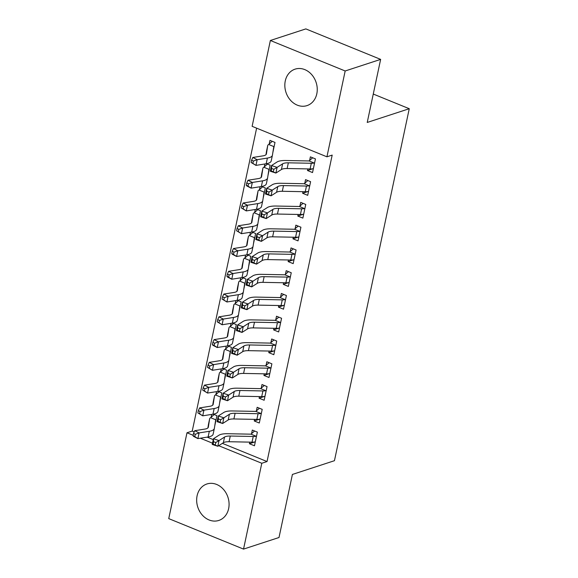 <?xml version="1.0" encoding="UTF-8"?>
<svg xmlns="http://www.w3.org/2000/svg" width="578" height="578" viewBox="0 0 578 578"><rect width="100%" height="100%" fill="white"/><g stroke="black" fill="none" stroke-linecap="round" stroke-linejoin="round"><path stroke-width="0.87" d="M316.809 93.809A19.182 15.866 71.9 0 1 306.997 105.615A19.182 15.866 71.9 0 1 290.416 100.167A19.182 15.866 71.9 0 1 285.272 80.956A19.182 15.866 71.9 0 1 295.083 69.15A19.182 15.866 71.9 0 1 311.672 74.591A19.182 15.866 71.9 0 1 316.809 93.809M228.635 508.64A19.182 15.866 71.9 0 1 218.824 520.438A19.182 15.866 71.9 0 1 202.242 514.998A19.182 15.866 71.9 0 1 197.098 495.787A19.182 15.866 71.9 0 1 206.91 483.981A19.182 15.866 71.9 0 1 223.498 489.421A19.182 15.866 71.9 0 1 228.635 508.64M256.625 128.157L192.236 431.065L186.983 432.778L193.117 435.285M252.124 126.329L270.367 40.489L345.174 70.978L326.924 156.811L252.124 126.329M345.174 70.978L380.635 59.382L305.834 28.9L270.367 40.489M380.635 59.382L367.232 122.449L409.26 108.715L334.445 460.702L292.41 474.444L279.008 537.511L243.54 549.1L168.74 518.618L186.983 432.778M409.26 108.715L373.265 94.048M264.327 166.832L264.941 163.964M266.516 163.711L270.164 165.2L267.961 175.582M307.98 191.535L302.641 193.276L307.698 195.335L310.603 181.68L305.545 179.621L304.765 183.313M302.641 193.276L302.98 191.686M254.652 212.372L255.259 209.503M256.834 209.25L260.49 210.739L258.279 221.114M298.299 237.074L292.967 238.815L298.017 240.874L300.921 227.212L295.871 225.153L295.083 228.852M292.967 238.815L293.306 237.218M244.971 257.904L245.578 255.035M247.16 254.782L250.809 256.271L248.605 266.653M288.624 282.606L283.285 284.347L288.343 286.406L291.247 272.751L286.189 270.692L285.402 274.384M283.285 284.347L283.625 282.758M235.289 303.443L235.903 300.574M237.479 300.322L241.134 301.81L238.924 312.185M278.943 328.145L273.611 329.886L278.661 331.945L281.565 318.283L276.508 316.224L275.728 319.923M273.611 329.886L273.95 328.29M225.615 348.975L226.222 346.106M227.797 345.854L231.453 347.342L229.249 357.724M269.261 373.677L263.929 375.418L268.98 377.485L271.884 363.822L266.834 361.763L266.046 365.455M263.929 375.418L264.269 373.829M215.934 394.514L216.54 391.646M218.123 391.393L221.771 392.881L219.568 403.256M259.587 419.216L254.248 420.957L259.305 423.017L262.21 409.354L257.152 407.295L256.365 410.994M254.248 420.957L254.587 419.361M192.236 431.065L194.215 431.867M207.134 437.134L213.253 439.627M222.386 443.348L267.043 461.547L332.184 155.092L326.924 156.811M254.746 441.982L249.407 443.723L254.465 445.783L257.369 432.127L252.311 430.061L251.531 433.76M249.407 443.723L249.747 442.127M211.093 417.28L211.707 414.412M213.282 414.159L216.931 415.647L214.727 426.022M264.428 396.443L259.089 398.191L264.146 400.251L267.05 386.588L261.993 384.529L261.205 388.221M259.089 398.191L259.428 396.595M220.326 372.181A8.605 2.774 12 0 0 219.344 373.135A8.605 2.774 12 0 0 219.337 373.186L218.022 381.559A12.297 3.967 -168 0 1 218.014 381.632A12.297 3.967 -168 0 1 214.662 383.525L204.431 385.143L208.774 387.368L218.997 385.75A18.445 5.946 12 0 0 224.026 382.911A18.445 5.946 12 0 0 224.047 382.809L225.355 374.428A2.457 0.795 -168 0 1 225.355 374.414A2.457 0.795 -168 0 1 225.442 374.262L220.326 372.181L221.381 368.872M222.964 368.62L226.612 370.108L224.409 380.49M274.102 350.911L268.77 352.652L273.82 354.711L276.725 341.056L271.674 338.99L270.887 342.689M268.77 352.652L269.11 351.056M230.449 326.209L231.063 323.34M232.638 323.088L236.294 324.576L234.083 334.951M283.784 305.372L278.444 307.12L283.502 309.179L286.406 295.517L281.349 293.458L280.568 297.15M278.444 307.12L278.784 305.524M240.13 280.677L240.744 277.801M242.319 277.548L245.968 279.037L243.764 289.419M293.465 259.84L288.126 261.581L293.183 263.64L296.081 249.978L291.03 247.919L290.243 251.618M288.126 261.581L288.465 259.984M249.812 235.138L250.419 232.269M252.001 232.016L255.649 233.505L253.446 243.88M303.139 214.301L297.807 216.049L302.858 218.108L305.762 204.446L300.712 202.387L299.924 206.079L303.009 203.326M297.807 216.049L298.147 214.452M259.486 189.606L260.1 186.73M261.675 186.477L265.331 187.966L263.12 198.348M312.821 168.769L307.482 170.51L312.539 172.569L315.444 158.907L310.386 156.848L309.598 160.547M307.482 170.51L307.821 168.913M269.167 144.067L269.955 140.375L275.005 142.434L272.802 152.809M267.043 461.547L261.791 463.267L243.54 549.1M200.313 438.211L212.502 443.182M218.694 445.703L261.791 463.267M254.703 441.96L255.23 442.177M256.581 435.819L256.083 436.231A8.605 2.774 -168 0 1 253.236 436.484L230.275 436.036A12.297 3.967 12 0 0 224.56 437.04L219.026 440.573L217.819 446.267L212.234 444.446L213.441 438.753L218.968 435.22A18.445 5.946 -168 0 1 227.551 433.717L250.512 434.165A2.457 0.795 12 0 0 250.968 434.15L254.616 431M215.327 444.764L215.811 442.488L213.578 441.758L213.094 444.034L217.819 446.267L223.346 442.734A12.297 3.967 12 0 1 229.069 441.729L252.03 442.17A8.605 2.774 -168 0 0 254.876 441.924L255.252 442.091M256.083 436.231L250.968 434.15M213.578 441.758L213.441 438.753L219.026 440.573L215.811 442.488M213.094 444.034L212.234 444.446M210.645 417.713A8.605 2.774 12 0 0 209.662 418.674A8.605 2.774 12 0 0 209.655 418.718L208.347 427.099A12.297 3.967 -168 0 1 208.333 427.164A12.297 3.967 -168 0 1 204.98 429.064L194.757 430.682L199.092 432.908L209.323 431.289A18.445 5.946 12 0 0 214.344 428.442A18.445 5.946 12 0 0 214.366 428.341L215.673 419.968A2.457 0.795 -168 0 1 215.767 419.801L210.645 417.713L214.178 414.52M216.15 419.339L214.814 425.61M195.256 434.288L193.522 433.399L193.038 435.675L194.772 436.571L195.256 434.288L199.092 432.908L197.886 438.601L208.109 436.982A18.445 5.946 12 0 0 213.138 434.136A18.445 5.946 12 0 0 213.159 434.035M216.121 419.368L215.767 419.801M208.463 424.317A8.605 2.774 12 0 0 208.456 424.368A8.605 2.774 12 0 0 208.448 424.411L207.899 427.922M194.772 436.571L197.886 438.601L193.543 436.376L193.038 435.675M193.522 433.399L194.757 430.682M259.544 419.195L260.071 419.411M261.422 413.053L260.924 413.465A8.605 2.774 -168 0 1 258.077 413.711L235.116 413.27A12.297 3.967 12 0 0 229.394 414.274L223.867 417.807L222.66 423.493L217.068 421.68L218.282 415.987L223.809 412.454A18.445 5.946 -168 0 1 232.392 410.951L255.346 411.392A2.457 0.795 12 0 0 255.808 411.377L259.45 408.234M220.167 421.998L220.651 419.715L218.419 418.992L217.935 421.268L222.66 423.493L228.187 419.968A12.297 3.967 12 0 1 233.909 418.963L256.863 419.404A8.605 2.774 -168 0 0 259.717 419.158L260.093 419.325M260.924 413.465L255.808 411.377M218.419 418.992L218.282 415.987L223.867 417.807L220.651 419.715M217.935 421.268L217.068 421.68M264.384 396.429L264.912 396.645M266.263 390.287L265.764 390.699A8.605 2.774 -168 0 1 262.918 390.945L239.957 390.497A12.297 3.967 12 0 0 234.234 391.501L228.707 395.034L227.501 400.727L221.909 398.907L223.122 393.221L228.65 389.688A18.445 5.946 -168 0 1 237.233 388.178L260.187 388.626A2.457 0.795 12 0 0 260.642 388.611L264.291 385.468M225.008 399.225L225.492 396.949L223.26 396.226L222.776 398.502L227.501 400.727L233.028 397.194A12.297 3.967 12 0 1 238.75 396.19L261.704 396.638A8.605 2.774 -168 0 0 264.551 396.392L264.926 396.551M265.764 390.699L260.642 388.611M223.26 396.226L223.122 393.221L228.707 395.034L225.492 396.949M222.776 398.502L221.909 398.907M215.486 394.947A8.605 2.774 12 0 0 214.503 395.908A8.605 2.774 12 0 0 214.496 395.952L213.188 404.333A12.297 3.967 -168 0 1 213.174 404.398A12.297 3.967 -168 0 1 209.821 406.298L199.598 407.916L203.933 410.142L214.156 408.523A18.445 5.946 12 0 0 219.185 405.677A18.445 5.946 12 0 0 219.207 405.575L220.514 397.194A2.457 0.795 -168 0 1 220.601 397.035L215.486 394.947L219.019 391.754M219.633 402.83L220.601 397.035M200.096 411.522L198.355 410.633L197.871 412.909L199.612 413.797L200.096 411.522L203.933 410.142L202.726 415.828L212.95 414.216A18.445 5.946 12 0 0 217.978 411.37A18.445 5.946 12 0 0 217.993 411.269M213.304 401.551A8.605 2.774 12 0 0 213.296 401.594A8.605 2.774 12 0 0 213.282 401.645L212.74 405.149M199.612 413.797L202.726 415.828L197.871 412.909M198.355 410.633L199.598 407.916M220.745 371.77L223.859 368.988M224.474 380.064L225.442 374.262M204.93 388.756L203.196 387.867L202.712 390.143L204.446 391.031L204.93 388.756L208.774 387.368L207.56 393.062L217.79 391.443A18.445 5.946 12 0 0 222.819 388.604A18.445 5.946 12 0 0 222.833 388.495M218.144 378.785A8.605 2.774 12 0 0 218.13 378.828A8.605 2.774 12 0 0 218.123 378.879L217.574 382.383M204.446 391.031L207.56 393.062L202.712 390.143M203.196 387.867L204.431 385.143M269.225 373.663L269.753 373.872M271.104 367.514L270.605 367.926A8.605 2.774 -168 0 1 267.751 368.179L244.797 367.731A12.297 3.967 12 0 0 239.075 368.735L233.548 372.268L232.334 377.961L226.749 376.141L227.963 370.447L233.49 366.922A18.445 5.946 -168 0 1 242.074 365.412L265.027 365.86A2.457 0.795 12 0 0 265.483 365.845L269.131 362.695M229.849 376.459L230.333 374.183L228.093 373.453L227.609 375.729L232.334 377.961L237.869 374.428A12.297 3.967 12 0 1 243.584 373.424L266.545 373.872A8.605 2.774 -168 0 0 269.391 373.619L269.767 373.785M270.605 367.926L265.483 365.845M228.093 373.453L227.963 370.447L233.548 372.268L230.333 374.183M227.609 375.729L226.749 376.141M274.059 350.889L274.586 351.106M275.937 344.748L275.439 345.16A8.605 2.774 -168 0 1 272.592 345.413L249.638 344.965A12.297 3.967 12 0 0 243.916 345.969L238.389 349.502L237.175 355.195L231.59 353.375L232.797 347.681L238.331 344.148A18.445 5.946 -168 0 1 246.907 342.646L269.868 343.086A2.457 0.795 12 0 0 270.323 343.079L273.972 339.929M234.69 353.693L235.174 351.417L232.934 350.687L232.45 352.963L237.175 355.195L242.702 351.662A12.297 3.967 12 0 1 248.424 350.658L271.385 351.099A8.605 2.774 -168 0 0 274.232 350.853L274.608 351.019M275.439 345.16L270.323 343.079M232.934 350.687L232.797 347.681L238.389 349.502L235.174 351.417M232.45 352.963L231.59 353.375M225.167 349.415A8.605 2.774 12 0 0 224.185 350.369A8.605 2.774 12 0 0 224.17 350.42L222.862 358.794A12.297 3.967 -168 0 1 222.855 358.866A12.297 3.967 -168 0 1 219.503 360.759L209.272 362.377L213.614 364.602L223.838 362.984A18.445 5.946 12 0 0 228.866 360.145A18.445 5.946 12 0 0 228.881 360.036L230.196 351.662A2.457 0.795 -168 0 1 230.196 351.648A2.457 0.795 -168 0 1 230.282 351.496L225.167 349.415L228.7 346.222M230.665 351.041L230.282 351.496M209.771 365.99L208.037 365.094L207.553 367.377L209.287 368.265L209.771 365.99L213.614 364.602L212.401 370.296L222.631 368.677A18.445 5.946 12 0 0 227.653 365.831A18.445 5.946 12 0 0 227.674 365.73M222.985 356.012A8.605 2.774 12 0 0 222.971 356.062A8.605 2.774 12 0 0 222.964 356.113L222.414 359.617M209.287 368.265L212.401 370.296L207.553 367.377M208.037 365.094L209.272 362.377M230.001 326.642A8.605 2.774 12 0 0 229.018 327.603A8.605 2.774 12 0 0 229.011 327.647L227.703 336.028A12.297 3.967 -168 0 1 227.689 336.093A12.297 3.967 -168 0 1 224.343 337.993L214.113 339.611L218.455 341.836L228.678 340.218A18.445 5.946 12 0 0 233.707 337.371A18.445 5.946 12 0 0 233.722 337.27L235.029 328.896A2.457 0.795 -168 0 1 235.123 328.73L230.001 326.642L233.534 323.449M235.506 328.268L234.177 334.539M214.611 343.216L212.877 342.328L212.393 344.604L214.127 345.5L214.611 343.216L218.455 341.836L217.241 347.53L227.465 345.911A18.445 5.946 12 0 0 232.493 343.065A18.445 5.946 12 0 0 232.515 342.964M235.477 328.297L235.123 328.73M227.826 333.246A8.605 2.774 12 0 0 227.811 333.296A8.605 2.774 12 0 0 227.804 333.34L227.255 336.851M214.127 345.5L217.241 347.53L212.906 345.304L212.393 344.604M212.877 342.328L214.113 339.611M278.899 328.123L279.427 328.34M280.778 321.982L280.279 322.394A8.605 2.774 -168 0 1 277.433 322.64L254.472 322.199A12.297 3.967 12 0 0 248.757 323.203L243.222 326.736L242.016 332.422L236.431 330.609L237.637 324.915L243.172 321.382A18.445 5.946 -168 0 1 251.748 319.88L274.709 320.32A2.457 0.795 12 0 0 275.164 320.306L278.813 317.163M239.523 330.927L240.007 328.644L237.775 327.921L237.291 330.197L242.016 332.422L247.543 328.896A12.297 3.967 12 0 1 253.265 327.892L276.226 328.333A8.605 2.774 -168 0 0 279.073 328.087L279.449 328.246M280.279 322.394L275.164 320.306M237.775 327.921L237.637 324.915L243.222 326.736L240.007 328.644M237.291 330.197L236.431 330.609M234.841 303.876A8.605 2.774 12 0 0 233.859 304.837A8.605 2.774 12 0 0 233.852 304.881L232.544 313.262A12.297 3.967 -168 0 1 232.529 313.327A12.297 3.967 -168 0 1 229.177 315.227L218.954 316.838L223.289 319.07L233.519 317.452A18.445 5.946 12 0 0 238.541 314.605A18.445 5.946 12 0 0 238.562 314.504L239.87 306.123A2.457 0.795 -168 0 1 239.964 305.964L234.841 303.876L238.374 300.683M238.989 311.759L239.964 305.964M219.452 320.45L217.718 319.562L217.234 321.838L218.968 322.726L219.452 320.45L223.289 319.07L222.082 324.757L232.305 323.145A18.445 5.946 12 0 0 237.334 320.299A18.445 5.946 12 0 0 237.356 320.198M232.659 310.48A8.605 2.774 12 0 0 232.652 310.523A8.605 2.774 12 0 0 232.645 310.574L232.096 314.078M218.968 322.726L222.082 324.757L217.234 321.838M217.718 319.562L218.954 316.838M283.74 305.357L284.268 305.574M244.364 308.153L244.848 305.878L242.616 305.155L242.131 307.431L246.857 309.656L252.384 306.123A12.297 3.967 12 0 1 258.106 305.119L281.06 305.567A8.605 2.774 -168 0 0 283.914 305.321L284.268 305.473L285.59 299.238L285.12 299.628A8.605 2.774 -168 0 1 282.274 299.874L259.312 299.426A12.297 3.967 12 0 0 253.598 300.43L248.063 303.963L246.857 309.656L241.272 307.836L242.478 302.149L248.005 298.616A18.445 5.946 -168 0 1 256.589 297.106L279.55 297.554A2.457 0.795 12 0 0 280.005 297.54L283.654 294.397M285.12 299.628L280.005 297.54M242.616 305.155L242.478 302.149L248.063 303.963L244.848 305.878M242.131 307.431L241.272 307.836M239.682 281.11A8.605 2.774 12 0 0 238.7 282.064A8.605 2.774 12 0 0 238.692 282.115L237.385 290.488A12.297 3.967 -168 0 1 237.37 290.561A12.297 3.967 -168 0 1 234.018 292.454L223.794 294.072L228.129 296.297L238.36 294.679A18.445 5.946 12 0 0 243.381 291.839A18.445 5.946 12 0 0 243.403 291.738L244.711 283.357A2.457 0.795 -168 0 1 244.711 283.343A2.457 0.795 -168 0 1 244.797 283.191L239.682 281.11L243.215 277.917M243.829 288.993L244.797 283.191M224.293 297.684L222.552 296.796L222.068 299.072L223.809 299.96L224.293 297.684L228.129 296.297L226.923 301.991L237.146 300.372A18.445 5.946 12 0 0 242.175 297.533A18.445 5.946 12 0 0 242.189 297.424M237.5 287.714A8.605 2.774 12 0 0 237.493 287.757A8.605 2.774 12 0 0 237.479 287.808L236.937 291.312M223.809 299.96L226.923 301.991L222.068 299.072M222.552 296.796L223.794 294.072M288.581 282.591L289.108 282.801M290.459 276.443L289.961 276.855A8.605 2.774 -168 0 1 287.114 277.108L264.153 276.66A12.297 3.967 12 0 0 258.431 277.664L252.904 281.197L251.697 286.89L246.105 285.07L247.319 279.376L252.846 275.851A18.445 5.946 -168 0 1 261.429 274.34L284.383 274.788A2.457 0.795 12 0 0 284.838 274.774L288.487 271.624M249.205 285.387L249.689 283.112L247.456 282.382L246.972 284.658L251.697 286.89L257.224 283.357A12.297 3.967 12 0 1 262.947 282.353L285.9 282.801A8.605 2.774 -168 0 0 288.747 282.548L289.13 282.714M289.961 276.855L284.838 274.774M247.456 282.382L247.319 279.376L252.904 281.197L249.689 283.112M246.972 284.658L246.105 285.07M244.523 258.337A8.605 2.774 12 0 0 243.54 259.298A8.605 2.774 12 0 0 243.533 259.349L242.225 267.722A12.297 3.967 -168 0 1 242.211 267.795A12.297 3.967 -168 0 1 238.859 269.688L228.635 271.306L232.97 273.531L243.194 271.913A18.445 5.946 12 0 0 248.222 269.073A18.445 5.946 12 0 0 248.244 268.965L249.552 260.591A2.457 0.795 -168 0 1 249.552 260.577A2.457 0.795 -168 0 1 249.638 260.425L244.523 258.337L248.056 255.151M250.021 259.97L249.638 260.425M229.126 274.918L227.392 274.023L226.908 276.306L228.642 277.194L229.126 274.918L232.97 273.531L231.764 279.225L241.987 277.606A18.445 5.946 12 0 0 247.016 274.76A18.445 5.946 12 0 0 247.03 274.658M242.341 264.941A8.605 2.774 12 0 0 242.326 264.991A8.605 2.774 12 0 0 242.319 265.042L241.77 268.546M228.642 277.194L231.764 279.225L227.421 276.999L226.908 276.306M227.392 274.023L228.635 271.306M293.422 259.818L293.949 260.035M295.3 253.677L294.802 254.089A8.605 2.774 -168 0 1 291.955 254.342L268.994 253.894A12.297 3.967 12 0 0 263.272 254.898L257.745 258.431L256.531 264.124L250.946 262.304L252.16 256.61L257.687 253.077A18.445 5.946 -168 0 1 266.27 251.575L289.224 252.015A2.457 0.795 12 0 0 289.679 252.001L293.328 248.858M254.045 262.622L254.53 260.346L252.297 259.616L251.813 261.892L256.531 264.124L262.065 260.591A12.297 3.967 12 0 1 267.78 259.587L290.741 260.028A8.605 2.774 -168 0 0 293.588 259.782L293.964 259.948M294.802 254.089L289.679 252.001M252.297 259.616L252.16 256.61L257.745 258.431L254.53 260.346M251.813 261.892L250.946 262.304M249.364 235.571A8.605 2.774 12 0 0 248.381 236.532A8.605 2.774 12 0 0 248.374 236.575L247.059 244.956A12.297 3.967 -168 0 1 247.052 245.021A12.297 3.967 -168 0 1 243.699 246.922L233.469 248.54L237.811 250.765L248.034 249.147A18.445 5.946 12 0 0 253.063 246.3A18.445 5.946 12 0 0 253.085 246.199L254.392 237.825A2.457 0.795 -168 0 1 254.479 237.659L249.364 235.571L252.897 232.378M254.862 237.197L253.532 243.468M233.967 252.145L232.233 251.257L231.749 253.532L233.483 254.428L233.967 252.145L237.811 250.765L236.597 256.459L246.828 254.84A18.445 5.946 12 0 0 251.849 251.994A18.445 5.946 12 0 0 251.871 251.892M254.833 237.226L254.479 237.659M247.182 242.175A8.605 2.774 12 0 0 247.167 242.225A8.605 2.774 12 0 0 247.16 242.269L246.611 245.773M233.483 254.428L236.597 256.459L232.262 254.233L231.749 253.532M232.233 251.257L233.469 248.54M298.262 237.052L298.79 237.269M300.141 230.911L299.642 231.323A8.605 2.774 -168 0 1 296.789 231.568L273.835 231.128A12.297 3.967 12 0 0 268.113 232.132L262.585 235.665L261.372 241.351L255.787 239.538L256.993 233.844L262.528 230.311A18.445 5.946 -168 0 1 271.104 228.809L294.065 229.249A2.457 0.795 12 0 0 294.52 229.235L298.169 226.092M258.886 239.856L259.37 237.572L257.131 236.85L256.646 239.126L261.372 241.351L266.906 237.825A12.297 3.967 12 0 1 272.621 236.821L295.582 237.262A8.605 2.774 -168 0 0 298.429 237.016L298.804 237.175L300.105 230.933M299.642 231.323L294.52 229.235M257.131 236.85L256.993 233.844L262.585 235.665L259.37 237.572M256.646 239.126L255.787 239.538M254.197 212.805A8.605 2.774 12 0 0 253.222 213.766A8.605 2.774 12 0 0 253.207 213.809L251.9 222.19A12.297 3.967 -168 0 1 251.885 222.255A12.297 3.967 -168 0 1 248.54 224.156L238.309 225.767L242.652 227.999L252.875 226.381A18.445 5.946 12 0 0 257.904 223.534A18.445 5.946 12 0 0 257.918 223.433L259.233 215.052A2.457 0.795 -168 0 1 259.32 214.893L254.197 212.805L257.737 209.612M258.352 220.688L259.32 214.893M238.808 229.379L237.074 228.491L236.59 230.766L238.324 231.655L238.808 229.379L242.652 227.999L241.438 233.685L251.668 232.074A18.445 5.946 12 0 0 256.69 229.228A18.445 5.946 12 0 0 256.711 229.126M252.022 219.409A8.605 2.774 12 0 0 252.008 219.452A8.605 2.774 12 0 0 252.001 219.503L251.452 223.007M238.324 231.655L241.438 233.685L236.59 230.766M237.074 228.491L238.309 225.767M303.096 214.286L303.623 214.503M304.974 208.138L304.476 208.557A8.605 2.774 -168 0 1 301.629 208.803L278.675 208.355A12.297 3.967 12 0 0 272.953 209.359L267.426 212.892L266.212 218.585L260.627 216.764L261.834 211.078L267.368 207.545A18.445 5.946 -168 0 1 275.944 206.035L298.905 206.483A2.457 0.795 12 0 0 299.361 206.469L299.895 206.108M263.72 217.082L264.204 214.806L261.971 214.077L261.487 216.36L266.212 218.585L271.739 215.052A12.297 3.967 12 0 1 277.462 214.048L300.423 214.496A8.605 2.774 -168 0 0 303.269 214.243L303.645 214.409L304.946 208.167M304.476 208.557L299.361 206.469M261.971 214.077L261.834 211.078L267.426 212.892L264.204 214.806M261.487 216.36L260.627 216.764M259.038 190.039A8.605 2.774 12 0 0 258.055 190.993A8.605 2.774 12 0 0 258.048 191.043L256.74 199.417A12.297 3.967 -168 0 1 256.726 199.489A12.297 3.967 -168 0 1 253.374 201.382L243.15 203.001L247.485 205.226L257.716 203.608A18.445 5.946 12 0 0 262.744 200.768A18.445 5.946 12 0 0 262.759 200.667L264.067 192.286A2.457 0.795 -168 0 1 264.074 192.272A2.457 0.795 -168 0 1 264.16 192.12L259.038 190.039L262.571 186.846M263.185 197.922L264.16 192.12M243.649 206.613L241.915 205.725L241.431 208.001L243.165 208.889L243.649 206.613L247.485 205.226L246.279 210.919L256.502 209.301A18.445 5.946 12 0 0 261.531 206.462A18.445 5.946 12 0 0 261.552 206.353M256.863 196.643A8.605 2.774 12 0 0 256.849 196.686A8.605 2.774 12 0 0 256.842 196.737L256.292 200.241M243.165 208.889L246.279 210.919L241.431 208.001M241.915 205.725L243.15 203.001M307.937 191.52L308.464 191.73M309.815 185.372L309.317 185.784A8.605 2.774 -168 0 1 306.47 186.037L283.509 185.589A12.297 3.967 12 0 0 277.794 186.593L272.26 190.126L271.053 195.819L265.468 193.998L266.675 188.305L272.202 184.779A18.445 5.946 -168 0 1 280.785 183.269L303.746 183.717A2.457 0.795 12 0 0 304.201 183.703L307.85 180.553M268.56 194.316L269.045 192.041L266.812 191.311L266.328 193.587L271.053 195.819L276.58 192.286A12.297 3.967 12 0 1 282.302 191.282L305.263 191.73A8.605 2.774 -168 0 0 308.11 191.477L308.486 191.643L309.786 185.401M309.317 185.784L304.201 183.703M266.812 191.311L266.675 188.305L272.26 190.126L269.045 192.041M266.328 193.587L265.468 193.998M263.879 167.266A8.605 2.774 12 0 0 262.896 168.227A8.605 2.774 12 0 0 262.889 168.277L261.581 176.651A12.297 3.967 -168 0 1 261.567 176.724A12.297 3.967 -168 0 1 258.214 178.616L247.991 180.235L252.326 182.46L262.556 180.842A18.445 5.946 12 0 0 267.578 177.995A18.445 5.946 12 0 0 267.6 177.894L268.907 169.52A2.457 0.795 -168 0 1 268.914 169.506A2.457 0.795 -168 0 1 269.001 169.354L263.879 167.266L267.412 164.08M269.384 168.899L269.001 169.354M248.489 183.847L246.755 182.951L246.271 185.235L248.005 186.123L248.489 183.847L252.326 182.46L251.119 188.153L261.343 186.535A18.445 5.946 12 0 0 266.371 183.688A18.445 5.946 12 0 0 266.393 183.587M261.697 173.87A8.605 2.774 12 0 0 261.69 173.92A8.605 2.774 12 0 0 261.682 173.964L261.133 177.475M248.005 186.123L251.119 188.153L246.777 185.928L246.271 185.235M246.755 182.951L247.991 180.235M312.777 168.747L313.305 168.964M314.656 162.606L314.157 163.018A8.605 2.774 -168 0 1 311.311 163.271L288.35 162.823A12.297 3.967 12 0 0 282.628 163.827L277.1 167.36L275.894 173.053L270.302 171.233L271.516 165.539L277.043 162.006A18.445 5.946 -168 0 1 285.626 160.503L308.58 160.944A2.457 0.795 12 0 0 309.042 160.93L312.691 157.787M273.401 171.55L273.885 169.275L271.653 168.545L271.169 170.821L275.894 173.053L281.421 169.52A12.297 3.967 12 0 1 287.143 168.516L310.097 168.957A8.605 2.774 -168 0 0 312.951 168.711L313.327 168.877M314.157 163.018L309.042 160.93M271.653 168.545L271.516 165.539L277.1 167.36L273.885 169.275M271.169 170.821L270.302 171.233M268.719 144.5A8.605 2.774 12 0 0 267.737 145.461A8.605 2.774 12 0 0 267.73 145.504L266.422 153.885A12.297 3.967 -168 0 1 266.407 153.95A12.297 3.967 -168 0 1 263.055 155.85L252.832 157.469L257.167 159.694L267.39 158.076A18.445 5.946 12 0 0 272.419 155.229A18.445 5.946 12 0 0 272.44 155.128L273.748 146.754A2.457 0.795 -168 0 1 273.835 146.588L268.719 144.5L272.252 141.307M274.225 146.126L272.888 152.397M253.33 161.074L251.589 160.185L251.105 162.461L252.846 163.35L253.33 161.074L257.167 159.694L255.96 165.387L266.183 163.769A18.445 5.946 12 0 0 271.212 160.922A18.445 5.946 12 0 0 271.226 160.821M274.189 146.155L273.835 146.588M266.537 151.104A8.605 2.774 12 0 0 266.53 151.154A8.605 2.774 12 0 0 266.516 151.198L265.974 154.702M252.846 163.35L255.96 165.387L251.105 162.461M251.589 160.185L252.832 157.469M255.23 442.076L256.553 435.848M229.069 441.729L230.275 436.036M223.346 442.734L224.56 437.04M252.03 442.17L253.236 436.484M209.323 431.289L208.109 436.982M209.655 418.718L208.448 424.411M260.064 419.31L261.393 413.082M233.909 418.963L235.116 413.27M228.187 419.968L229.394 414.274M256.863 419.404L258.077 413.711M264.905 396.544L266.234 390.309M238.75 396.19L239.957 390.497M233.028 397.194L234.234 391.501M261.704 396.638L262.918 390.945M214.156 408.523L212.95 414.216M214.496 395.952L213.282 401.645M218.997 385.75L217.79 391.443M219.337 373.186L218.123 378.879M269.745 373.778L271.068 367.543M243.584 373.424L244.797 367.731M237.869 374.428L239.075 368.735M266.545 373.872L267.751 368.179M274.586 351.005L275.908 344.777M248.424 350.658L249.638 344.965M242.702 351.662L243.916 345.969M271.385 351.099L272.592 345.413M230.636 351.063L229.314 357.291M223.838 362.984L222.631 368.677M224.17 350.42L222.964 356.113M228.678 340.218L227.465 345.911M229.011 327.647L227.804 333.34M279.427 328.239L280.749 322.004M253.265 327.892L254.472 322.199M247.543 328.896L248.757 323.203M276.226 328.333L277.433 322.64M233.519 317.452L232.305 323.145M233.852 304.881L232.645 310.574M258.106 305.119L259.312 299.426M252.384 306.123L253.598 300.43M281.06 305.567L282.274 299.874M238.36 294.679L237.146 300.372M238.692 282.115L237.479 287.808M289.101 282.707L290.431 276.472M262.947 282.353L264.153 276.66M257.224 283.357L258.431 277.664M285.9 282.801L287.114 277.108M249.992 259.992L248.67 266.22M243.194 271.913L241.987 277.606M243.533 259.349L242.319 265.042M293.942 259.934L295.271 253.706M267.78 259.587L268.994 253.894M262.065 260.591L263.272 254.898M290.741 260.028L291.955 254.342M248.034 249.147L246.828 254.84M248.374 236.575L247.16 242.269M272.621 236.821L273.835 231.128M266.906 237.825L268.113 232.132M295.582 237.262L296.789 231.568M252.875 226.381L251.668 232.074M253.207 213.809L252.001 219.503M277.462 214.048L278.675 208.355M271.739 215.052L272.953 209.359M300.423 214.496L301.629 208.803M257.716 203.608L256.502 209.301M258.048 191.043L256.842 196.737M282.302 191.282L283.509 185.589M276.58 192.286L277.794 186.593M305.263 191.73L306.47 186.037M269.355 168.921L268.026 175.148M262.556 180.842L261.343 186.535M262.889 168.277L261.682 173.964M313.305 168.863L314.627 162.635M287.143 168.516L288.35 162.823M281.421 169.52L282.628 163.827M310.097 168.957L311.311 163.271M267.39 158.076L266.183 163.769M267.73 145.504L266.516 151.198M214.344 428.442L213.138 434.136M209.662 418.674L208.456 424.368M219.185 405.677L217.978 411.37M214.503 395.908L213.296 401.594M224.026 382.911L222.819 388.604M219.344 373.135L218.13 378.828M228.866 360.145L227.653 365.831M224.185 350.369L222.971 356.062M233.707 337.371L232.493 343.065M229.018 327.603L227.811 333.296M238.541 314.605L237.334 320.299M233.859 304.837L232.652 310.523M243.381 291.839L242.175 297.533M238.7 282.064L237.493 287.757M248.222 269.073L247.016 274.76M243.54 259.298L242.326 264.991M253.063 246.3L251.849 251.994M248.381 236.532L247.167 242.225M257.904 223.534L256.69 229.228M253.222 213.766L252.008 219.452M262.744 200.768L261.531 206.462M258.055 190.993L256.849 196.686M267.578 177.995L266.371 183.688M262.896 168.227L261.69 173.92M272.419 155.229L271.212 160.922M267.737 145.461L266.53 151.154"/></g></svg>
